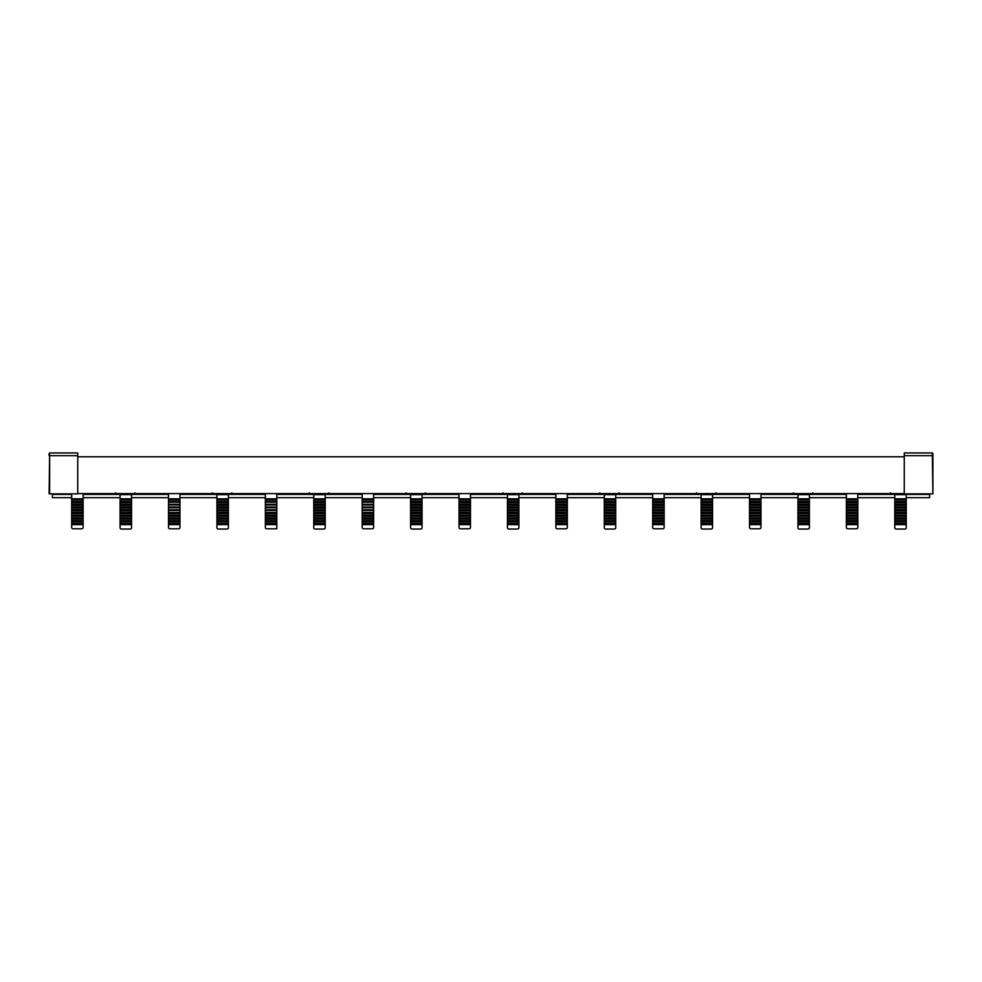 <?xml version="1.0" encoding="UTF-8"?>
<svg xmlns="http://www.w3.org/2000/svg" width="982" height="982" viewBox="0 0 982 982"><rect width="100%" height="100%" fill="white"/><g stroke="black" fill="none" stroke-linecap="round" stroke-linejoin="round"><path stroke-width="1.47" d="M410.599 524.621L410.599 527.69A1.363 1.363 0 0 0 411.961 529.053L420.689 529.053A1.363 1.363 0 0 0 422.051 527.69L422.051 524.621L410.599 524.621L422.051 524.621M313.761 524.621L313.761 527.69A1.363 1.363 0 0 0 315.124 529.053L323.851 529.053A1.363 1.363 0 0 0 325.214 527.69L325.214 524.621L313.761 524.621L325.214 524.621M216.924 524.621L216.924 527.69A1.363 1.363 0 0 0 218.286 529.053L227.014 529.053A1.363 1.363 0 0 0 228.389 527.69L228.389 524.621L216.924 524.621L228.389 524.621M120.086 524.621L120.086 527.69A1.363 1.363 0 0 0 121.449 529.053L130.189 529.053A1.363 1.363 0 0 0 131.551 527.69L131.551 524.621L120.086 524.621L131.551 524.621M894.774 524.621L894.774 527.69A1.363 1.363 0 0 0 896.149 529.053L904.876 529.053A1.363 1.363 0 0 0 906.239 527.69L906.239 524.621L894.774 524.621L906.239 524.621M797.949 524.621L797.949 527.69A1.363 1.363 0 0 0 799.311 529.053L808.039 529.053A1.363 1.363 0 0 0 809.401 527.69L809.401 524.621L797.949 524.621L809.401 524.621M701.111 524.621L701.111 527.69A1.363 1.363 0 0 0 702.474 529.053L711.201 529.053A1.363 1.363 0 0 0 712.564 527.69L712.564 524.621L701.111 524.621L712.564 524.621M604.274 524.621L604.274 527.69A1.363 1.363 0 0 0 605.636 529.053L614.364 529.053A1.363 1.363 0 0 0 615.726 527.69L615.726 524.621L604.274 524.621L615.726 524.621M507.436 524.621L507.436 527.69A1.363 1.363 0 0 0 508.799 529.053L517.526 529.053A1.363 1.363 0 0 0 518.889 527.69L518.889 524.621L507.436 524.621L518.889 524.621M410.599 524.192L410.599 521.884L422.051 521.884L422.051 524.192M410.599 523.492L422.051 523.492M410.599 521.884L422.051 521.884M410.599 521.442L410.599 520.755L422.051 520.755L422.051 521.442M410.599 520.755L410.599 519.147L422.051 519.147L422.051 520.755M410.599 519.147L422.051 519.147M410.599 518.705L410.599 518.017L422.051 518.017L422.051 518.705M410.599 518.017L410.599 516.409L422.051 516.409L422.051 518.017M410.599 516.409L422.051 516.409M410.599 515.967L410.599 515.28L422.051 515.28L422.051 515.967M410.599 515.28L410.599 513.66L422.051 513.66L422.051 515.28M410.599 513.66L422.051 513.66M410.599 513.23L410.599 493.995L407.383 493.995L406.045 492.866M425.525 492.866L424.175 493.995L422.051 493.995L422.051 513.23M422.051 512.53L410.599 512.53M422.051 510.922L410.599 510.922M422.051 510.493L410.599 510.493M422.051 509.793L410.599 509.793M422.051 508.185L410.599 508.185M422.051 507.743L410.599 507.743M422.051 507.056L410.599 507.056M422.051 505.448L410.599 505.448M422.051 505.006L410.599 505.006M422.051 504.318L410.599 504.318M422.051 502.71L410.599 502.71M422.051 502.268L410.599 502.268M422.051 501.581L410.599 501.581M422.051 499.961L410.599 499.961M422.051 499.531L410.599 499.531M422.051 498.844L410.599 498.844M313.761 524.192L313.761 521.884L325.214 521.884L325.214 524.192M313.761 523.492L325.214 523.492M313.761 521.884L325.214 521.884M313.761 521.442L313.761 520.755L325.214 520.755L325.214 521.442M313.761 520.755L313.761 519.147L325.214 519.147L325.214 520.755M313.761 519.147L325.214 519.147M313.761 518.705L313.761 518.017L325.214 518.017L325.214 518.705M313.761 518.017L313.761 516.409L325.214 516.409L325.214 518.017M313.761 516.409L325.214 516.409M313.761 515.967L313.761 515.28L325.214 515.28L325.214 515.967M313.761 515.28L313.761 513.66L325.214 513.66L325.214 515.28M313.761 513.66L325.214 513.66M313.761 513.23L313.761 493.995L310.558 493.995L309.207 492.866M328.688 492.866L327.337 493.995L325.214 493.995L325.214 513.23M325.214 512.53L313.761 512.53M325.214 510.922L313.761 510.922M325.214 510.493L313.761 510.493M325.214 509.793L313.761 509.793M325.214 508.185L313.761 508.185M325.214 507.743L313.761 507.743M325.214 507.056L313.761 507.056M325.214 505.448L313.761 505.448M325.214 505.006L313.761 505.006M325.214 504.318L313.761 504.318M325.214 502.71L313.761 502.71M325.214 502.268L313.761 502.268M325.214 501.581L313.761 501.581M325.214 499.961L313.761 499.961M325.214 499.531L313.761 499.531M325.214 498.844L313.761 498.844M216.924 524.192L216.924 521.884L228.389 521.884L228.389 524.192M216.924 523.492L228.389 523.492M216.924 521.884L228.389 521.884M216.924 521.442L216.924 520.755L228.389 520.755L228.389 521.442M216.924 520.755L216.924 519.147L228.389 519.147L228.389 520.755M216.924 519.147L228.389 519.147M216.924 518.705L216.924 518.017L228.389 518.017L228.389 518.705M216.924 518.017L216.924 516.409L228.389 516.409L228.389 518.017M216.924 516.409L228.389 516.409M216.924 515.967L216.924 515.28L228.389 515.28L228.389 515.967M216.924 515.28L216.924 513.66L228.389 513.66L228.389 515.28M216.924 513.66L228.389 513.66M216.924 513.23L216.924 493.995L213.72 493.995L212.37 492.866M231.85 492.866L230.5 493.995L228.389 493.995L228.389 513.23M228.389 512.53L216.924 512.53M228.389 510.922L216.924 510.922M228.389 510.493L216.924 510.493M228.389 509.793L216.924 509.793M228.389 508.185L216.924 508.185M228.389 507.743L216.924 507.743M228.389 507.056L216.924 507.056M228.389 505.448L216.924 505.448M228.389 505.006L216.924 505.006M228.389 504.318L216.924 504.318M228.389 502.71L216.924 502.71M228.389 502.268L216.924 502.268M228.389 501.581L216.924 501.581M228.389 499.961L216.924 499.961M228.389 499.531L216.924 499.531M228.389 498.844L216.924 498.844M120.086 524.192L120.086 521.884L131.551 521.884L131.551 524.192M120.086 523.492L131.551 523.492M120.086 521.884L131.551 521.884M120.086 521.442L120.086 520.755L131.551 520.755L131.551 521.442M120.086 520.755L120.086 519.147L131.551 519.147L131.551 520.755M120.086 519.147L131.551 519.147M120.086 518.705L120.086 518.017L131.551 518.017L131.551 518.705M120.086 518.017L120.086 516.409L131.551 516.409L131.551 518.017M120.086 516.409L131.551 516.409M120.086 515.967L120.086 515.28L131.551 515.28L131.551 515.967M120.086 515.28L120.086 513.66L131.551 513.66L131.551 515.28M120.086 513.66L131.551 513.66M120.086 513.23L120.086 493.995L116.883 493.995L115.532 492.866M135.013 492.866L133.662 493.995L131.551 493.995L131.551 513.23M131.551 512.53L120.086 512.53M131.551 510.922L120.086 510.922M131.551 510.493L120.086 510.493M131.551 509.793L120.086 509.793M131.551 508.185L120.086 508.185M131.551 507.743L120.086 507.743M131.551 507.056L120.086 507.056M131.551 505.448L120.086 505.448M131.551 505.006L120.086 505.006M131.551 504.318L120.086 504.318M131.551 502.71L120.086 502.71M131.551 502.268L120.086 502.268M131.551 501.581L120.086 501.581M131.551 499.961L120.086 499.961M131.551 499.531L120.086 499.531M131.551 498.844L120.086 498.844M894.774 524.192L894.774 521.884L906.239 521.884L906.239 524.192M894.774 523.492L906.239 523.492M894.774 521.884L906.239 521.884M894.774 521.442L894.774 520.755L906.239 520.755L906.239 521.442M894.774 520.755L894.774 519.147L906.239 519.147L906.239 520.755M894.774 519.147L906.239 519.147M894.774 518.705L894.774 518.017L906.239 518.017L906.239 518.705M894.774 518.017L894.774 516.409L906.239 516.409L906.239 518.017M894.774 516.409L906.239 516.409M894.774 515.967L894.774 515.28L906.239 515.28L906.239 515.967M894.774 515.28L894.774 513.66L906.239 513.66L906.239 515.28M894.774 513.66L906.239 513.66M894.774 513.23L894.774 493.995L891.57 493.995L890.22 492.866M908.951 493.86L906.239 493.995L906.239 513.23M906.239 512.53L894.774 512.53M906.239 510.922L894.774 510.922M906.239 510.493L894.774 510.493M906.239 509.793L894.774 509.793M906.239 508.185L894.774 508.185M906.239 507.743L894.774 507.743M906.239 507.056L894.774 507.056M906.239 505.448L894.774 505.448M906.239 505.006L894.774 505.006M906.239 504.318L894.774 504.318M906.239 502.71L894.774 502.71M906.239 502.268L894.774 502.268M906.239 501.581L894.774 501.581M906.239 499.961L894.774 499.961M906.239 499.531L894.774 499.531M906.239 498.844L894.774 498.844M797.949 524.192L797.949 521.884L809.401 521.884L809.401 524.192M797.949 523.492L809.401 523.492M797.949 521.884L809.401 521.884M797.949 521.442L797.949 520.755L809.401 520.755L809.401 521.442M797.949 520.755L797.949 519.147L809.401 519.147L809.401 520.755M797.949 519.147L809.401 519.147M797.949 518.705L797.949 518.017L809.401 518.017L809.401 518.705M797.949 518.017L797.949 516.409L809.401 516.409L809.401 518.017M797.949 516.409L809.401 516.409M797.949 515.967L797.949 515.28L809.401 515.28L809.401 515.967M797.949 515.28L797.949 513.66L809.401 513.66L809.401 515.28M797.949 513.66L809.401 513.66M797.949 513.23L797.949 493.995L794.733 493.995L793.382 492.866M812.863 492.866L811.525 493.995L809.401 493.995L809.401 513.23M809.401 512.53L797.949 512.53M809.401 510.922L797.949 510.922M809.401 510.493L797.949 510.493M809.401 509.793L797.949 509.793M809.401 508.185L797.949 508.185M809.401 507.743L797.949 507.743M809.401 507.056L797.949 507.056M809.401 505.448L797.949 505.448M809.401 505.006L797.949 505.006M809.401 504.318L797.949 504.318M809.401 502.71L797.949 502.71M809.401 502.268L797.949 502.268M809.401 501.581L797.949 501.581M809.401 499.961L797.949 499.961M809.401 499.531L797.949 499.531M809.401 498.844L797.949 498.844M701.111 524.192L701.111 521.884L712.564 521.884L712.564 524.192M701.111 523.492L712.564 523.492M701.111 521.884L712.564 521.884M701.111 521.442L701.111 520.755L712.564 520.755L712.564 521.442M701.111 520.755L701.111 519.147L712.564 519.147L712.564 520.755M701.111 519.147L712.564 519.147M701.111 518.705L701.111 518.017L712.564 518.017L712.564 518.705M701.111 518.017L701.111 516.409L712.564 516.409L712.564 518.017M701.111 516.409L712.564 516.409M701.111 515.967L701.111 515.28L712.564 515.28L712.564 515.967M701.111 515.28L701.111 513.66L712.564 513.66L712.564 515.28M701.111 513.66L712.564 513.66M701.111 513.23L701.111 493.995L697.895 493.995L696.557 492.866M716.025 492.866L714.687 493.995L712.564 493.995L712.564 513.23M712.564 512.53L701.111 512.53M712.564 510.922L701.111 510.922M712.564 510.493L701.111 510.493M712.564 509.793L701.111 509.793M712.564 508.185L701.111 508.185M712.564 507.743L701.111 507.743M712.564 507.056L701.111 507.056M712.564 505.448L701.111 505.448M712.564 505.006L701.111 505.006M712.564 504.318L701.111 504.318M712.564 502.71L701.111 502.71M712.564 502.268L701.111 502.268M712.564 501.581L701.111 501.581M712.564 499.961L701.111 499.961M712.564 499.531L701.111 499.531M712.564 498.844L701.111 498.844M604.274 524.192L604.274 521.884L615.726 521.884L615.726 524.192M604.274 523.492L615.726 523.492M604.274 521.884L615.726 521.884M604.274 521.442L604.274 520.755L615.726 520.755L615.726 521.442M604.274 520.755L604.274 519.147L615.726 519.147L615.726 520.755M604.274 519.147L615.726 519.147M604.274 518.705L604.274 518.017L615.726 518.017L615.726 518.705M604.274 518.017L604.274 516.409L615.726 516.409L615.726 518.017M604.274 516.409L615.726 516.409M604.274 515.967L604.274 515.28L615.726 515.28L615.726 515.967M604.274 515.28L604.274 513.66L615.726 513.66L615.726 515.28M604.274 513.66L615.726 513.66M604.274 513.23L604.274 493.995L601.058 493.995L599.72 492.866M619.188 492.866L617.85 493.995L615.726 493.995L615.726 513.23M615.726 512.53L604.274 512.53M615.726 510.922L604.274 510.922M615.726 510.493L604.274 510.493M615.726 509.793L604.274 509.793M615.726 508.185L604.274 508.185M615.726 507.743L604.274 507.743M615.726 507.056L604.274 507.056M615.726 505.448L604.274 505.448M615.726 505.006L604.274 505.006M615.726 504.318L604.274 504.318M615.726 502.71L604.274 502.71M615.726 502.268L604.274 502.268M615.726 501.581L604.274 501.581M615.726 499.961L604.274 499.961M615.726 499.531L604.274 499.531M615.726 498.844L604.274 498.844M507.436 524.192L507.436 521.884L518.889 521.884L518.889 524.192M507.436 523.492L518.889 523.492M507.436 521.884L518.889 521.884M507.436 521.442L507.436 520.755L518.889 520.755L518.889 521.442M507.436 520.755L507.436 519.147L518.889 519.147L518.889 520.755M507.436 519.147L518.889 519.147M507.436 518.705L507.436 518.017L518.889 518.017L518.889 518.705M507.436 518.017L507.436 516.409L518.889 516.409L518.889 518.017M507.436 516.409L518.889 516.409M507.436 515.967L507.436 515.28L518.889 515.28L518.889 515.967M507.436 515.28L507.436 513.66L518.889 513.66L518.889 515.28M507.436 513.66L518.889 513.66M507.436 513.23L507.436 493.995L504.22 493.995L502.882 492.866M522.35 492.866L521.012 493.995L518.889 493.995L518.889 513.23M518.889 512.53L507.436 512.53M518.889 510.922L507.436 510.922M518.889 510.493L507.436 510.493M518.889 509.793L507.436 509.793M518.889 508.185L507.436 508.185M518.889 507.743L507.436 507.743M518.889 507.056L507.436 507.056M518.889 505.448L507.436 505.448M518.889 505.006L507.436 505.006M518.889 504.318L507.436 504.318M518.889 502.71L507.436 502.71M518.889 502.268L507.436 502.268M518.889 501.581L507.436 501.581M518.889 499.961L507.436 499.961M518.889 499.531L507.436 499.531M518.889 498.844L507.436 498.844M265.349 499.531L276.801 499.961L265.349 499.961L265.349 498.844L276.801 498.844L276.801 493.995L280.017 493.995A1.363 1.363 0 0 0 280.987 493.59M265.349 499.961L265.349 501.581L276.801 501.581L276.801 499.961M276.801 501.581L276.801 502.268L265.349 502.268L265.349 501.581M276.801 502.268L265.349 502.268M265.349 502.71L265.349 504.318L276.801 504.318L276.801 502.71M276.801 504.318L276.801 505.006L265.349 505.006L265.349 504.318M276.801 505.006L265.349 505.006M265.349 505.448L265.349 507.056L276.801 507.056L276.801 505.448M276.801 507.056L276.801 507.743L265.349 507.743L265.349 507.056M276.801 507.743L265.349 507.743M265.349 508.185L265.349 509.793L276.801 509.793L276.801 508.185M276.801 509.793L276.801 510.493L265.349 510.493L265.349 509.793M276.801 510.493L265.349 510.493M265.349 510.922L265.349 512.53L276.801 512.53L276.801 510.922M276.801 512.53L276.801 513.66L265.349 513.66L265.349 512.53M265.349 513.23L276.801 513.23M265.349 513.66L265.349 515.28L276.801 515.28L276.801 513.66M276.801 515.28L276.801 516.409L265.349 516.409L265.349 515.28M265.349 515.967L276.801 515.967M265.349 516.409L265.349 518.017L276.801 518.017L276.801 516.409M276.801 518.017L276.801 519.147L265.349 519.147L265.349 518.017M265.349 518.705L276.801 518.705M265.349 519.147L265.349 520.755L276.801 520.755L276.801 519.147M276.801 520.755L276.801 521.884L265.349 521.884L265.349 520.755M265.349 521.442L276.801 521.442M265.349 521.884L265.349 523.492L276.801 523.492L276.801 521.884M276.801 523.492L276.801 524.621L265.349 524.621L265.349 523.492M265.349 524.192L276.801 524.192M265.349 524.621L265.349 527.42A1.363 1.363 0 0 0 266.711 528.782L276.801 528.782L276.801 524.621M71.674 524.621L71.674 527.42A1.363 1.363 0 0 0 73.036 528.782L81.764 528.782A1.363 1.363 0 0 0 83.126 527.42L83.126 524.621L71.674 524.621L83.126 524.621M71.674 524.192L71.674 523.492L83.126 523.492L83.126 524.192M83.126 523.492L83.126 521.884L71.674 521.884L71.674 523.492M71.674 521.884L83.126 521.884M71.674 521.442L71.674 520.755L83.126 520.755L83.126 521.442M83.126 520.755L83.126 519.147L71.674 519.147L71.674 520.755M71.674 519.147L83.126 519.147M71.674 518.705L71.674 518.017L83.126 518.017L83.126 518.705M83.126 518.017L83.126 516.409L71.674 516.409L71.674 518.017M71.674 516.409L83.126 516.409M71.674 515.967L71.674 515.28L83.126 515.28L83.126 515.967M83.126 515.28L83.126 513.66L71.674 513.66L71.674 515.28M71.674 513.66L83.126 513.66M71.674 513.23L71.674 512.53L83.126 512.53L83.126 513.23M83.126 512.53L83.126 510.922L71.674 510.922L71.674 512.53M83.126 510.493L71.674 510.493L71.674 509.793L83.126 509.793L83.126 510.922M83.126 509.793L83.126 508.185L71.674 508.185L71.674 509.793M83.126 507.743L71.674 507.743L71.674 507.056L83.126 507.056L83.126 508.185M83.126 507.056L83.126 505.448L71.674 505.448L71.674 507.056M83.126 505.006L71.674 505.006L71.674 504.318L83.126 504.318L83.126 505.448M83.126 504.318L83.126 502.71L71.674 502.71L71.674 504.318M83.126 502.268L71.674 502.268L71.674 501.581L83.126 501.581L83.126 502.71M83.126 501.581L83.126 499.961L71.674 499.961L71.674 501.581M71.674 499.961L83.126 499.961M749.524 524.621L749.524 527.42A1.363 1.363 0 0 0 750.886 528.782L759.614 528.782A1.363 1.363 0 0 0 760.976 527.42L760.976 524.621L749.524 524.621L760.976 524.621M749.524 524.192L749.524 523.492L760.976 523.492L760.976 524.192M760.976 523.492L760.976 521.884L749.524 521.884L749.524 523.492M749.524 521.884L760.976 521.884M749.524 521.442L749.524 520.755L760.976 520.755L760.976 521.442M760.976 520.755L760.976 519.147L749.524 519.147L749.524 520.755M749.524 519.147L760.976 519.147M749.524 518.705L749.524 518.017L760.976 518.017L760.976 518.705M760.976 518.017L760.976 516.409L749.524 516.409L749.524 518.017M749.524 516.409L760.976 516.409M749.524 515.967L749.524 515.28L760.976 515.28L760.976 515.967M760.976 515.28L760.976 513.66L749.524 513.66L749.524 515.28M749.524 513.66L760.976 513.66M749.524 513.23L749.524 512.53L760.976 512.53L760.976 513.23M760.976 512.53L760.976 510.922L749.524 510.922L749.524 512.53M760.976 510.493L749.524 510.493L749.524 509.793L760.976 509.793L760.976 510.922M760.976 509.793L760.976 508.185L749.524 508.185L749.524 509.793M760.976 507.743L749.524 507.743L749.524 507.056L760.976 507.056L760.976 508.185M760.976 507.056L760.976 505.448L749.524 505.448L749.524 507.056M760.976 505.006L749.524 505.006L749.524 504.318L760.976 504.318L760.976 505.448M760.976 504.318L760.976 502.71L749.524 502.71L749.524 504.318M760.976 502.268L749.524 502.268L749.524 501.581L760.976 501.581L760.976 502.71M760.976 501.581L760.976 499.961L749.524 499.961L749.524 501.581M749.524 499.961L760.976 499.961M652.686 524.621L652.686 527.42A1.363 1.363 0 0 0 654.049 528.782L662.776 528.782A1.363 1.363 0 0 0 664.151 527.42L664.151 524.621L652.686 524.621L664.151 524.621M652.686 524.192L652.686 523.492L664.151 523.492L664.151 524.192M664.151 523.492L664.151 521.884L652.686 521.884L652.686 523.492M652.686 521.884L664.151 521.884M652.686 521.442L652.686 520.755L664.151 520.755L664.151 521.442M664.151 520.755L664.151 519.147L652.686 519.147L652.686 520.755M652.686 519.147L664.151 519.147M652.686 518.705L652.686 518.017L664.151 518.017L664.151 518.705M664.151 518.017L664.151 516.409L652.686 516.409L652.686 518.017M652.686 516.409L664.151 516.409M652.686 515.967L652.686 515.28L664.151 515.28L664.151 515.967M664.151 515.28L664.151 513.66L652.686 513.66L652.686 515.28M652.686 513.66L664.151 513.66M652.686 513.23L652.686 512.53L664.151 512.53L664.151 513.23M664.151 512.53L664.151 510.922L652.686 510.922L652.686 512.53M664.151 510.493L652.686 510.493L652.686 509.793L664.151 509.793L664.151 510.922M664.151 509.793L664.151 508.185L652.686 508.185L652.686 509.793M664.151 507.743L652.686 507.743L652.686 507.056L664.151 507.056L664.151 508.185M664.151 507.056L664.151 505.448L652.686 505.448L652.686 507.056M664.151 505.006L652.686 505.006L652.686 504.318L664.151 504.318L664.151 505.448M664.151 504.318L664.151 502.71L652.686 502.71L652.686 504.318M664.151 502.268L652.686 502.268L652.686 501.581L664.151 501.581L664.151 502.71M664.151 501.581L664.151 499.961L652.686 499.961L652.686 501.581M652.686 499.961L664.151 499.961M555.849 524.621L555.849 527.42A1.363 1.363 0 0 0 557.211 528.782L565.951 528.782A1.363 1.363 0 0 0 567.314 527.42L567.314 524.621L555.849 524.621L567.314 524.621M555.849 524.192L555.849 523.492L567.314 523.492L567.314 524.192M567.314 523.492L567.314 521.884L555.849 521.884L555.849 523.492M555.849 521.884L567.314 521.884M555.849 521.442L555.849 520.755L567.314 520.755L567.314 521.442M567.314 520.755L567.314 519.147L555.849 519.147L555.849 520.755M555.849 519.147L567.314 519.147M555.849 518.705L555.849 518.017L567.314 518.017L567.314 518.705M567.314 518.017L567.314 516.409L555.849 516.409L555.849 518.017M555.849 516.409L567.314 516.409M555.849 515.967L555.849 515.28L567.314 515.28L567.314 515.967M567.314 515.28L567.314 513.66L555.849 513.66L555.849 515.28M555.849 513.66L567.314 513.66M555.849 513.23L555.849 512.53L567.314 512.53L567.314 513.23M567.314 512.53L567.314 510.922L555.849 510.922L555.849 512.53M567.314 510.493L555.849 510.493L555.849 509.793L567.314 509.793L567.314 510.922M567.314 509.793L567.314 508.185L555.849 508.185L555.849 509.793M567.314 507.743L555.849 507.743L555.849 507.056L567.314 507.056L567.314 508.185M567.314 507.056L567.314 505.448L555.849 505.448L555.849 507.056M567.314 505.006L555.849 505.006L555.849 504.318L567.314 504.318L567.314 505.448M567.314 504.318L567.314 502.71L555.849 502.71L555.849 504.318M567.314 502.268L555.849 502.268L555.849 501.581L567.314 501.581L567.314 502.71M567.314 501.581L567.314 499.961L555.849 499.961L555.849 501.581M555.849 499.961L567.314 499.961M459.011 524.621L459.011 527.42A1.363 1.363 0 0 0 460.386 528.782L469.114 528.782A1.363 1.363 0 0 0 470.476 527.42L470.476 524.621L459.011 524.621L470.476 524.621M459.011 524.192L459.011 523.492L470.476 523.492L470.476 524.192M470.476 523.492L470.476 521.884L459.011 521.884L459.011 523.492M459.011 521.884L470.476 521.884M459.011 521.442L459.011 520.755L470.476 520.755L470.476 521.442M470.476 520.755L470.476 519.147L459.011 519.147L459.011 520.755M459.011 519.147L470.476 519.147M459.011 518.705L459.011 518.017L470.476 518.017L470.476 518.705M470.476 518.017L470.476 516.409L459.011 516.409L459.011 518.017M459.011 516.409L470.476 516.409M459.011 515.967L459.011 515.28L470.476 515.28L470.476 515.967M470.476 515.28L470.476 513.66L459.011 513.66L459.011 515.28M459.011 513.66L470.476 513.66M459.011 513.23L459.011 512.53L470.476 512.53L470.476 513.23M470.476 512.53L470.476 510.922L459.011 510.922L459.011 512.53M470.476 510.493L459.011 510.493L459.011 509.793L470.476 509.793L470.476 510.922M470.476 509.793L470.476 508.185L459.011 508.185L459.011 509.793M470.476 507.743L459.011 507.743L459.011 507.056L470.476 507.056L470.476 508.185M470.476 507.056L470.476 505.448L459.011 505.448L459.011 507.056M470.476 505.006L459.011 505.006L459.011 504.318L470.476 504.318L470.476 505.448M470.476 504.318L470.476 502.71L459.011 502.71L459.011 504.318M470.476 502.268L459.011 502.268L459.011 501.581L470.476 501.581L470.476 502.71M470.476 501.581L470.476 499.961L459.011 499.961L459.011 501.581M459.011 499.961L470.476 499.961M846.361 524.621L846.361 527.42A1.363 1.363 0 0 0 847.724 528.782L856.451 528.782A1.363 1.363 0 0 0 857.814 527.42L857.814 524.621L846.361 524.621L857.814 524.621M846.361 524.192L846.361 523.492L857.814 523.492L857.814 524.192M857.814 523.492L857.814 521.884L846.361 521.884L846.361 523.492M846.361 521.884L857.814 521.884M846.361 521.442L846.361 520.755L857.814 520.755L857.814 521.442M857.814 520.755L857.814 519.147L846.361 519.147L846.361 520.755M846.361 519.147L857.814 519.147M846.361 518.705L846.361 518.017L857.814 518.017L857.814 518.705M857.814 518.017L857.814 516.409L846.361 516.409L846.361 518.017M846.361 516.409L857.814 516.409M846.361 515.967L846.361 515.28L857.814 515.28L857.814 515.967M857.814 515.28L857.814 513.66L846.361 513.66L846.361 515.28M846.361 513.66L857.814 513.66M846.361 513.23L846.361 512.53L857.814 512.53L857.814 513.23M857.814 512.53L857.814 510.922L846.361 510.922L846.361 512.53M857.814 510.493L846.361 510.493L846.361 509.793L857.814 509.793L857.814 510.922M857.814 509.793L857.814 508.185L846.361 508.185L846.361 509.793M857.814 507.743L846.361 507.743L846.361 507.056L857.814 507.056L857.814 508.185M857.814 507.056L857.814 505.448L846.361 505.448L846.361 507.056M857.814 505.006L846.361 505.006L846.361 504.318L857.814 504.318L857.814 505.448M857.814 504.318L857.814 502.71L846.361 502.71L846.361 504.318M857.814 502.268L846.361 502.268L846.361 501.581L857.814 501.581L857.814 502.71M857.814 501.581L857.814 499.961L846.361 499.961L846.361 501.581M846.361 499.961L857.814 499.961M168.511 499.531L179.964 499.961L168.511 499.961L168.511 498.844L179.964 498.844L179.964 493.995L183.18 493.995A1.363 1.363 0 0 0 184.15 493.59M168.511 499.961L168.511 501.581L179.964 501.581L179.964 499.961M179.964 501.581L179.964 502.268L168.511 502.268L168.511 501.581M179.964 502.268L168.511 502.268M168.511 502.71L168.511 504.318L179.964 504.318L179.964 502.71M179.964 504.318L179.964 505.006L168.511 505.006L168.511 504.318M179.964 505.006L168.511 505.006M168.511 505.448L168.511 507.056L179.964 507.056L179.964 505.448M179.964 507.056L179.964 507.743L168.511 507.743L168.511 507.056M179.964 507.743L168.511 507.743M168.511 508.185L168.511 509.793L179.964 509.793L179.964 508.185M179.964 509.793L179.964 510.493L168.511 510.493L168.511 509.793M179.964 510.493L168.511 510.493M168.511 510.922L168.511 512.53L179.964 512.53L179.964 510.922M179.964 512.53L179.964 513.66L168.511 513.66L168.511 512.53M168.511 513.23L179.964 513.23M168.511 513.66L168.511 515.28L179.964 515.28L179.964 513.66M179.964 515.28L179.964 516.409L168.511 516.409L168.511 515.28M168.511 515.967L179.964 515.967M168.511 516.409L168.511 518.017L179.964 518.017L179.964 516.409M179.964 518.017L179.964 519.147L168.511 519.147L168.511 518.017M168.511 518.705L179.964 518.705M168.511 519.147L168.511 520.755L179.964 520.755L179.964 519.147M179.964 520.755L179.964 521.884L168.511 521.884L168.511 520.755M168.511 521.442L179.964 521.442M168.511 521.884L168.511 523.492L179.964 523.492L179.964 521.884M179.964 523.492L179.964 524.621L168.511 524.621L168.511 523.492M168.511 524.192L179.964 524.192M179.964 524.621L179.964 527.42A1.363 1.363 0 0 1 178.601 528.782L169.874 528.782A1.363 1.363 0 0 1 168.511 527.42L168.511 524.621M362.186 499.531L373.639 499.961L362.186 499.961L362.186 498.844L373.639 498.844L373.639 493.995L376.843 493.995A1.363 1.363 0 0 0 377.825 493.59M362.186 499.961L362.186 501.581L373.639 501.581L373.639 499.961M373.639 501.581L373.639 502.268L362.186 502.268L362.186 501.581M373.639 502.268L362.186 502.268M362.186 502.71L362.186 504.318L373.639 504.318L373.639 502.71M373.639 504.318L373.639 505.006L362.186 505.006L362.186 504.318M373.639 505.006L362.186 505.006M362.186 505.448L362.186 507.056L373.639 507.056L373.639 505.448M373.639 507.056L373.639 507.743L362.186 507.743L362.186 507.056M373.639 507.743L362.186 507.743M362.186 508.185L362.186 509.793L373.639 509.793L373.639 508.185M373.639 509.793L373.639 510.493L362.186 510.493L362.186 509.793M373.639 510.493L362.186 510.493M362.186 510.922L362.186 512.53L373.639 512.53L373.639 510.922M373.639 512.53L373.639 513.66L362.186 513.66L362.186 512.53M362.186 513.23L373.639 513.23M362.186 513.66L362.186 515.28L373.639 515.28L373.639 513.66M373.639 515.28L373.639 516.409L362.186 516.409L362.186 515.28M362.186 515.967L373.639 515.967M362.186 516.409L362.186 518.017L373.639 518.017L373.639 516.409M373.639 518.017L373.639 519.147L362.186 519.147L362.186 518.017M362.186 518.705L373.639 518.705M362.186 519.147L362.186 520.755L373.639 520.755L373.639 519.147M373.639 520.755L373.639 521.884L362.186 521.884L362.186 520.755M362.186 521.442L373.639 521.442M362.186 521.884L362.186 523.492L373.639 523.492L373.639 521.884M373.639 523.492L373.639 524.621L362.186 524.621L362.186 523.492M362.186 524.192L373.639 524.192M373.639 524.621L373.639 527.42A1.363 1.363 0 0 1 372.276 528.782L363.549 528.782A1.363 1.363 0 0 1 362.186 527.42L362.186 524.621M276.801 499.531L276.801 498.844M265.349 498.844L265.349 493.995L263.225 493.995A1.363 1.363 0 0 1 262.255 493.59M68.961 493.86A1.363 1.363 0 0 0 69.55 493.995L71.674 493.995L71.674 498.844L83.126 498.844L83.126 493.995L86.342 493.995A1.363 1.363 0 0 0 87.312 493.59M71.674 499.531L71.674 498.844M83.126 499.531L83.126 498.844M746.43 493.59A1.363 1.363 0 0 0 747.4 493.995L749.524 493.995L749.524 498.844L760.976 498.844L760.976 493.995L764.192 493.995A1.363 1.363 0 0 0 765.162 493.59M749.524 499.531L749.524 498.844M760.976 499.531L760.976 498.844M649.593 493.59A1.363 1.363 0 0 0 650.575 493.995L652.686 493.995L652.686 498.844L664.151 498.844L664.151 493.995L667.355 493.995A1.363 1.363 0 0 0 668.325 493.59M652.686 499.531L652.686 498.844M664.151 499.531L664.151 498.844M552.756 493.59A1.363 1.363 0 0 0 553.738 493.995L555.849 493.995L555.849 498.844L567.314 498.844L567.314 493.995L570.517 493.995A1.363 1.363 0 0 0 571.499 493.59M555.849 499.531L555.849 498.844M567.314 499.531L567.314 498.844M455.918 493.59A1.363 1.363 0 0 0 456.9 493.995L459.011 493.995L459.011 498.844L470.476 498.844L470.476 493.995L473.68 493.995A1.363 1.363 0 0 0 474.662 493.59M459.011 499.531L459.011 498.844M470.476 499.531L470.476 498.844M843.268 493.59A1.363 1.363 0 0 0 844.238 493.995L846.361 493.995L846.361 498.844L857.814 498.844L857.814 493.995L861.03 493.995A1.363 1.363 0 0 0 862 493.59M846.361 499.531L846.361 498.844M857.814 499.531L857.814 498.844M179.964 499.531L179.964 498.844M168.511 498.844L168.511 493.995L166.388 493.995A1.363 1.363 0 0 1 165.418 493.59M373.639 499.531L373.639 498.844M362.186 498.844L362.186 493.995L360.063 493.995A1.363 1.363 0 0 1 359.093 493.59M77.738 493.59L904.262 493.59M77.738 456.765L904.262 456.765M71.674 497.678L52.377 497.678L52.377 493.86M929.623 493.86L929.623 497.678L906.239 497.678M52.377 494.412L71.674 494.412M83.126 494.412L120.086 494.412M131.551 494.412L168.511 494.412M179.964 494.412L216.924 494.412M228.389 494.412L265.349 494.412M276.801 494.412L313.761 494.412M325.214 494.412L362.186 494.412M373.639 494.412L410.599 494.412M422.051 494.412L459.011 494.412M470.476 494.412L507.436 494.412M518.889 494.412L555.849 494.412M567.314 494.412L604.274 494.412M615.726 494.412L652.686 494.412M664.151 494.412L701.111 494.412M712.564 494.412L749.524 494.412M760.976 494.412L797.949 494.412M809.401 494.412L846.361 494.412M857.814 494.412L894.774 494.412M906.239 494.412L929.623 494.412M83.126 497.678L120.086 497.678M131.551 497.678L168.511 497.678M179.964 497.678L216.924 497.678M228.389 497.678L265.349 497.678M276.801 497.678L313.761 497.678M325.214 497.678L362.186 497.678M373.639 497.678L410.599 497.678M422.051 497.678L459.011 497.678M470.476 497.678L507.436 497.678M518.889 497.678L555.849 497.678M567.314 497.678L604.274 497.678M615.726 497.678L652.686 497.678M664.151 497.678L701.111 497.678M712.564 497.678L749.524 497.678M760.976 497.678L797.949 497.678M809.401 497.678L846.361 497.678M857.814 497.678L894.774 497.678M932.36 493.86L904.262 493.86L904.262 455.673L932.36 455.673L932.9 493.86L932.9 453.488L932.36 455.673L932.36 452.947L904.262 452.947L904.262 455.673M49.1 493.86L77.738 493.86L77.738 452.947L49.64 452.947L49.1 493.86M49.1 453.488L49.1 455.673L49.64 452.947M410.599 494.67L422.051 494.67M313.761 494.67L325.214 494.67M216.924 494.67L228.389 494.67M120.086 494.67L131.551 494.67M894.774 494.67L906.239 494.67M797.949 494.67L809.401 494.67M701.111 494.67L712.564 494.67M604.274 494.67L615.726 494.67M507.436 494.67L518.889 494.67M49.64 493.86L49.64 455.673L77.738 455.673"/></g></svg>
